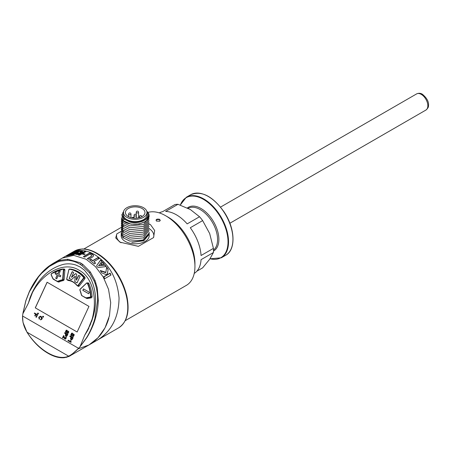 <?xml version="1.0" encoding="UTF-8"?>
<svg xmlns="http://www.w3.org/2000/svg" width="451" height="451" viewBox="0 0 451 451"><rect width="100%" height="100%" fill="white"/><g stroke="black" fill="none" stroke-linecap="round" stroke-linejoin="round"><path stroke-width="0.68" d="M196.856 271.198L202.64 267.855L209.676 259.24L213.419 252.526L201.056 259.663A34.964 20.188 -120 0 1 194.229 273.424M213.419 252.526A34.964 20.188 -120 0 0 213.419 248.383L209.676 233.545L202.64 220.607L190.277 227.744A34.964 20.188 -120 0 1 201.056 255.52L213.419 248.383M202.64 220.607A34.964 20.188 -120 0 0 199.534 216.745L190.407 209.574L177.982 204.303L165.618 211.44A34.964 20.188 -120 0 1 176.397 214.806A34.964 20.188 -120 0 1 187.171 223.882L199.534 216.745M177.982 204.303A34.964 20.188 -120 0 0 174.875 204.579L162.512 211.716A34.964 20.188 -120 0 0 159.271 212.878M121.268 231.324L116.815 233.894A18.649 10.768 180 0 0 121.048 242.762M116.815 233.894L115.71 237.942L119.943 242.164L138.389 246.347L153.56 237.587A18.649 10.768 180 0 0 149.123 228.584M149.151 233.996L149.174 235.743A13.987 8.073 180 0 1 129.826 243.196A13.987 8.073 180 0 1 121.201 235.743L121.291 233.004M125.237 320.667L186.37 285.37A41.374 23.886 -120 0 0 194.939 266.434A41.374 23.886 -120 0 0 165.68 215.758A41.374 23.886 -120 0 0 147.939 212.438M165.68 215.758L168.155 217.185A37.878 21.868 60 0 1 194.939 263.576L194.939 266.434M159.569 219.287L160.268 220.438L159.603 221.204L156.469 221.08C155.572 219.423 156.604 218.825 159.558 219.282L159.569 219.287M149.14 223.933L150.437 224.559L154.67 230.478L153.56 237.587M159.485 221.266L160.06 220.438L159.406 219.564L156.7 219.648L156.119 220.432L156.553 221.12M123.416 212.522L123.416 214.806A11.771 6.799 0 0 0 130.677 221.08A11.771 6.799 0 0 0 146.958 214.806L146.958 212.522A11.771 6.799 0 0 0 139.703 206.242A11.771 6.799 0 0 0 123.416 212.522A11.771 6.799 0 0 0 130.677 218.797A11.771 6.799 0 0 0 146.958 212.522M131.433 217.743A9.792 5.654 0 0 0 144.98 212.522A9.792 5.654 0 0 0 138.942 207.302A9.792 5.654 0 0 0 125.401 212.522A9.792 5.654 0 0 0 131.433 217.743M123.935 236.679L122.824 237.609L121.206 233.906M149.163 234.306L143.807 240.772L131.822 242.373L143.807 240.456L149.163 233.674L149.174 233.037L142.967 240.039L129.826 241.088L122.824 237.615M121.313 227.321L122.824 231.899L129.826 235.377L143.621 234.035L149.067 226.363M121.319 229.238L123.117 234.092L129.826 237.277L143.61 235.941L149.072 228.257M121.206 232.158L122.824 235.704L129.826 239.182L143.593 237.857L149.072 230.19M122.824 235.71L121.206 232.085L121.313 231.104M149.072 232.079L149.157 233.037M123.58 211.395L123.478 218.724L130.136 222.123C138.671 224.277 149.134 219.874 148.137 214.445C148.667 216.689 148.024 218.78 146.203 220.731A13.987 8.073 0 0 0 149.174 215.758A13.987 8.073 0 0 0 147.556 211.987L146.738 211.209M123.489 211.778A12.82 7.402 0 0 0 130.271 221.644A12.82 7.402 0 0 0 144.376 219.97A12.82 7.402 0 0 0 146.891 211.778M124.155 219.366L122.824 220.483C127.052 225.241 140.475 225.618 146.203 220.731M149.129 216.418L145.701 221.441L139.365 223.989L130.976 224.164L122.824 220.483L121.871 214.49M149.067 218.769L143.604 226.43L129.826 227.761L122.824 224.288L121.319 219.676M149.067 216.846L143.621 224.519L129.826 225.861L123.112 222.67L121.319 217.839M149.067 220.652L143.621 228.324L129.826 229.666L122.824 226.188L121.313 221.61M149.067 224.48L143.604 232.141L129.826 233.471L122.824 229.993L121.319 225.387M149.067 222.563L143.615 230.23L129.826 231.572L123.112 228.375L121.319 223.544M91.328 256.281L87.404 258.547L88.627 259.297L92.528 257.047L93.549 255.886L93.002 254.505L89.693 252.949L83.379 256.596L84.664 257.126L89.664 254.234L91.384 255.069L91.784 255.779L91.265 256.506L87.342 258.773M89.022 344.93L97.399 340.099C111.583 331.231 118.805 317.171 119.053 297.925C117.232 278.216 109.086 263.773 94.614 254.589L94.451 254.499C85.865 249.64 77.91 249.245 70.581 253.304L74.308 251.156L81.907 248.997C86.699 248.811 91.745 250.243 97.038 253.287C101.734 256.016 106.194 259.748 110.41 264.483C118.624 273.937 124.11 284.525 126.855 296.234C129.933 311.545 127.182 322.087 118.596 327.866A44.288 25.572 -120 0 0 125.389 292.378A44.288 25.572 -120 0 0 96.452 253.344A44.288 25.572 -120 0 0 74.308 251.156M108.871 318.135C105.252 330.256 98.617 339.197 88.971 344.964L78.051 348.905M104.677 278.707L110.997 275.065L110.1 273.103L103.786 276.751L104.677 278.707M100.703 264.63L104.328 264.038L102.631 262.003L100.703 264.63M96.751 265.549L96.852 265.227C96.542 266.321 97.123 267.071 98.594 267.482L106.188 266.575L105.01 264.923L98.572 265.814L101.949 261.259L100.674 259.956L96.779 265.43M94.287 263.903L95.606 263.142L93.909 261.574L99.09 258.581L97.923 257.611L92.743 260.599L90.967 259.274L89.653 260.035L94.287 263.903M77.065 253.417L80.622 253.71L79.895 254.127L76.552 253.84L75.683 254.341L79.021 254.635L78.373 255.007L79.596 255.232L81.845 253.93L84.269 254.561L85.138 254.06L82.713 253.428L85.91 251.585L84.687 251.359L81.49 253.208L77.938 252.915L77.065 253.417M82.561 251.686L82.437 251.263L80.96 251.207L80.092 251.709L80.966 251.833L79.94 252.712L81.219 252.836L82.561 251.686L82.437 251.263L82.307 251.759L80.938 251.737M71.968 252.904L66.398 256.123L74.003 254.573L80.205 250.993L71.968 252.904L67.464 255.745M101.701 272.827L100.257 270.504L105.838 272.28L106.701 267.003L108.155 269.348L107.214 274.028L105.979 274.529L101.701 272.827M79.742 251.258L74.471 252.171M72.853 252.718L71.895 253.191M78.113 251.545L73.547 254.184L68.597 255.176C71.726 252.966 74.894 251.759 78.113 251.545L73.479 254.437L69.093 255.277M72.825 252.904L74.285 252.848L71.698 253.462L71.032 253.845L72.335 253.53L69.55 254.787L72.628 254.217L74.077 253.761L74.601 253.366L73.913 253.208L75.447 252.972L76.783 251.895L73.603 252.459L75.148 252.374L72.786 253.073M75.148 252.374L74.291 252.791M74.285 252.848L72.335 253.535M72.335 253.53L70.339 254.578M74.212 253.659L73.913 253.208M76.664 252.103L75.137 252.329M72.645 254.076L71.777 253.998L73.18 253.631L72.645 254.076L71.777 253.998M73.18 253.631L72.712 253.817M80.966 251.833L80.351 252.74M82.437 252.16L82.307 251.759M80.96 251.207L80.819 251.726M80.622 253.71L79.776 254.573L76.563 254.37M79.021 254.635L78.874 255.091M84.692 254.319L82.606 253.845L82.713 253.428M85.335 251.917L84.568 251.805L81.372 253.648L78.068 253.445M79.895 254.127L79.776 254.573M76.552 253.84L76.416 254.358M84.687 251.359L84.568 251.805M81.49 253.208L81.372 253.648M77.938 252.915L77.797 253.434M93.515 255.988L92.945 254.73L89.631 253.174L83.576 256.67M91.745 255.875L91.265 256.506M95.415 263.254L93.909 261.574M98.899 258.694L97.867 257.837L92.686 260.83L90.91 259.5L89.805 260.137M101.825 261.422L100.612 260.188L96.802 265.419M105.962 266.597L104.942 265.165L98.572 265.814M104.102 264.072L102.569 262.24L100.827 264.613M100.472 270.842L105.573 272.658L105.827 272.314M106.656 267.285L108.082 269.608L107.411 273.633M110.833 275.155L110.027 273.379L103.877 276.931M73.693 272.477L72.228 271.632L69.127 278.346L71.399 279.659L75.21 276.238L74.77 281.604L77.042 282.918L80.143 276.198L78.677 275.352L76.315 280.06L76.771 274.253L75.599 273.577L71.483 277.269L73.693 272.477M81.783 274.197A33.814 27.269 -75.3 0 0 73.299 269.884L71.833 269.501A33.814 27.269 104.7 0 1 83.717 277.139A0.93 0.75 104.7 0 1 83.689 278.414L78.232 285.545A0.93 0.75 104.7 0 1 77.127 285.646A22.623 18.243 -75.3 0 0 69.003 280.325A22.623 18.243 -75.3 0 0 67.329 279.986A0.93 0.75 104.7 0 1 66.754 278.921L68.794 269.816A0.93 0.75 104.7 0 1 69.691 269.05M77.127 285.646L78.931 286.25A0.93 0.75 -75.3 0 0 78.953 286.255M68.659 280.336A0.93 0.75 -75.3 0 0 68.794 280.37A22.623 18.243 104.7 0 1 69.73 280.533M69.127 278.346L72.346 271.699M71.427 279.631L69.262 278.385M74.77 281.604L75.34 276.271M77.053 282.884L74.9 281.638M76.467 280.144L78.795 275.42M71.63 277.354L75.706 273.639M57.209 275.042L55.727 278.261L56.719 278.836L58.202 275.617L60.316 276.835L60.829 275.719L58.72 274.501L60.203 271.282L59.211 270.707L57.728 273.926L55.614 272.708L55.095 273.825L57.345 275.076L55.231 273.858L55.732 272.776M64.696 269.41A0.93 0.75 -75.3 0 0 64.668 269.405L63.202 269.022A0.93 0.75 104.7 0 1 63.726 269.912L62.993 279.208A0.93 0.75 104.7 0 1 62.277 280.127A22.623 18.243 -75.3 0 0 58.354 281.39A2.097 1.691 104.7 0 1 57.362 281.486A2.097 1.691 104.7 0 1 57.023 281.351L53.489 279.31L56.989 281.103A1.866 1.505 -75.3 0 0 58.168 281.142A22.86 18.435 104.7 0 1 62.131 279.862A0.699 0.564 -75.3 0 0 62.672 279.175L63.405 269.878A0.699 0.564 -75.3 0 0 62.824 269.202A33.583 27.083 -75.3 0 0 51.493 273.74A0.699 0.564 -75.3 0 0 51.222 274.71L52.885 278.402A1.866 1.505 -75.3 0 0 53.472 279.073M56.989 281.103L58.833 281.875A2.097 1.691 -75.3 0 0 59.188 281.914M55.727 278.261L57.345 275.076M56.73 278.803L55.856 278.301M58.202 275.617L60.333 276.801M57.728 273.926L59.329 270.775M89.388 292.282L83.508 288.888L82.826 290.359L88.712 293.753L89.388 292.282M88.717 283.279A0.93 0.75 -75.3 0 0 88.689 283.273L87.223 282.89A0.93 0.75 104.7 0 1 87.657 283.267A33.814 27.269 104.7 0 1 90.939 296.324A0.93 0.75 104.7 0 1 90.206 297.395L86.547 298.021A2.097 1.691 104.7 0 1 85.955 297.998A2.097 1.691 104.7 0 1 85.617 297.857L82.082 295.817L85.577 297.609A1.866 1.505 -75.3 0 0 86.406 297.756L90.065 297.136A0.699 0.564 -75.3 0 0 90.612 296.33A33.583 27.083 -75.3 0 0 87.359 283.363A0.699 0.564 -75.3 0 0 86.53 283.234L80.182 289.283A0.699 0.564 -75.3 0 0 79.99 290.173A22.86 18.435 104.7 0 1 81.355 294.526A1.866 1.505 -75.3 0 0 82.065 295.58M85.577 297.609L87.421 298.382A2.097 1.691 -75.3 0 0 88.013 298.404L91.243 297.852M82.826 290.359L83.627 288.956M88.723 293.719L82.961 290.393M40.522 319.849L41.96 318.97L42.123 318.04L41.075 316.461L40.387 316.185L38.786 317.188L39.175 319.195L39.378 316.946L40.855 316.794L41.65 318.694L40.551 319.404L40.697 319.883L42.09 319.004L42.259 318.079L41.21 316.495L40.522 316.219M39.175 319.195L39.558 318.885L39.231 317.448L39.513 316.98L40.985 316.833M35.071 315.954L35.849 314.262L36.943 314.894L35.928 317.104L36.373 317.318L37.557 314.747L34.456 313L34.293 313.36L35.539 314.082L34.761 315.773L35.206 315.988L35.967 314.33M71.269 339.823L71.906 339.778L73.192 337.669L70.091 335.922L69.826 336.491L70.987 337.162L70.457 338.977L71.202 339.812L71.777 339.744L73.192 337.669M65.136 338.583L63.636 335.544L62.469 337.748L62.914 337.962L63.58 336.531M64.995 339.09L65.683 338.983L66.269 337.528L65.767 336.7L65.384 338.504L65 338.549L63.709 335.583M66.1 332.691L68.462 332.015M66.201 330.188L67.075 330.301L66.201 330.188L65.389 331.925L66.489 332.629L68.326 331.981L67.244 333.261L67.943 333.34L68.721 331.773L67.723 331.085L67.024 331.648L65.795 331.71L67.205 330.335L66.336 330.222L67.205 330.335L65.931 331.744L66.229 332.128M67.244 333.261L68.078 333.379L67.379 333.295L68.078 333.379L68.856 331.806L67.853 331.119M67.723 331.085L68.191 331.068M35.274 307.841L47.096 282.23L88.96 306.398L77.144 332.009L35.274 307.841L77.149 331.992M22.854 313.778L22.55 315.993L78.57 348.335L80.007 346.774L84.681 335.251L90.059 325.222C98.487 304.042 94.462 278.098 78.998 270.177C64.234 260.785 42.783 272.675 32.427 292.637L28.283 303.41L22.854 313.778L25.854 300.727L29.332 291.707C31.846 286.193 34.896 281.136 38.487 276.542L41.503 272.973C44.215 270.025 46.865 267.629 49.435 265.797L57.424 261.276L60.271 260.283L67.723 259.235L80.193 262.736L82.696 264.32L90.33 271.992L95.065 280.618L97.236 287.851L98.295 300.654C97.968 306.979 97.489 310.998 95.33 318.643C93.707 324.669 89.884 332.866 86.733 337.754L80.064 346.712L86.581 337.675C90.127 331.851 92.895 325.464 94.873 318.507L97.585 300.648C97.749 294.689 96.903 288.928 95.043 283.363L94.169 281.063L89.45 272.799L81.969 265.571L82.696 264.32M64.482 269.179L63.901 269.027A1.167 0.941 104.7 0 1 64.865 270.16L64.132 279.451A1.167 0.941 104.7 0 1 63.23 280.601A22.392 18.057 104.7 0 0 59.352 281.852A2.328 1.877 104.7 0 1 58.252 281.96A2.328 1.877 104.7 0 1 57.875 281.807L57.283 281.463M63.901 269.027A34.045 27.455 -75.3 0 0 63.467 269.089M70.226 269.14A1.167 0.941 104.7 0 1 70.7 269.072A34.045 27.455 -75.3 0 1 72.836 269.523A34.045 27.455 -75.3 0 1 84.805 277.213A1.167 0.941 104.7 0 1 84.771 278.808L79.314 285.94A1.167 0.941 104.7 0 1 77.933 286.064L78.846 286.306M72.667 281.836A22.392 18.057 104.7 0 0 69.888 280.798A22.392 18.057 104.7 0 0 68.231 280.466A1.167 0.941 104.7 0 1 67.656 280.077M87.624 282.997A1.167 0.941 104.7 0 1 88.774 283.386A34.045 27.455 -75.3 0 1 92.077 296.527A1.167 0.941 104.7 0 1 91.158 297.874L87.5 298.494A2.328 1.877 104.7 0 1 86.84 298.466A2.328 1.877 104.7 0 1 86.462 298.314L85.87 297.97M66.111 336.333L66.714 336.311L67.887 334.433L64.786 332.686L64.549 333.193L65.711 333.864L65.26 335.51L66.579 336.271L67.887 334.433M71.416 335.854L73.879 335.003M71.579 335.24L71.297 334.839L72.662 333.238L71.777 333.159M72.583 336.423L73.293 336.474L74.156 334.721L73.163 334.022L72.425 334.676L71.162 334.805L72.532 333.204L71.641 333.126L70.739 335.059L71.839 335.775L73.75 334.969L72.583 336.423L73.428 336.508L72.718 336.457L73.428 336.508L74.291 334.755L73.299 334.056M73.163 334.022L73.66 333.988M68.157 340.155L67.932 340.646L71.044 342.405L70.959 340.697L70.627 340.505L70.553 341.537L68.157 340.155L70.542 341.492M37.884 314.082L38.482 313.795L38.284 313.124L37.427 313.372L37.884 314.082M42.997 317.233L43.595 316.946L43.381 316.264L42.557 316.534L42.997 317.233M27.083 332.252L27.083 332.252C38.329 350.213 57.333 361.189 68.575 356.205C71.737 354.571 75.069 351.949 78.57 348.335L70.328 355.721L69.042 356.391L27.083 332.252C23.83 326.913 22.319 321.495 22.55 315.993L22.978 322.318L27.026 332.297C33.126 341.802 40.218 348.854 48.308 353.449C54.086 356.758 59.431 358.173 64.335 357.694L69.02 356.403L68.575 356.205M68.997 356.414L66.021 357.412M73.626 269.743A34.045 27.455 -75.3 0 0 72.29 269.489A1.167 0.941 -75.3 0 0 71.912 269.518M81.969 265.571L80.526 264.596C76.394 261.952 72.053 260.531 67.509 260.317L60.208 261.152L57.407 262.059L49.497 266.349L41.593 273.317L38.577 276.807L29.377 291.78L25.876 300.744L22.866 313.693M91.643 321.428L93.239 316.348L87.421 330.865L84.681 335.251M112.372 324.867C108.482 331.457 103.493 336.531 97.405 340.105M66.579 256.219L70.587 253.31M73.552 251.889L79.269 250.587M53.117 263.395L62.261 258.113L73.739 255.351L86.158 259.291L95.42 266.614L103.2 276.925L108.528 289.294L110.698 302.655L109.463 315.796L105.049 327.792L98.014 337.731L88.971 344.964L69.02 356.403M93.239 316.348C97.174 302.226 96.142 289.226 90.138 277.348L84.45 270.16L80.222 267.026L75.909 265.047C71.929 263.728 67.825 263.485 63.591 264.32C49.965 267.95 39.508 277.359 32.218 292.547L30.24 297.147L32.427 292.637M28.283 303.41L30.24 297.147M47.152 282.264L35.341 307.858M66.167 332.714L66.624 332.663M67.994 331.609L68.326 331.981M66.162 332.116L65.931 331.744M66.573 330.684L66.968 330.842M66.556 335.753L65.654 335.234L66.043 334.056L67.188 334.715L66.235 335.786M66.686 335.786L65.784 335.268L66.179 334.09M66.179 336.35L66.714 336.311M67.751 334.4L64.786 332.686M62.785 337.929L63.518 336.333L64.138 338.205L65.124 339.096L66.167 338.295M66.038 338.261L65.767 336.7M65.384 338.504L65.074 338.566M71.483 335.877L71.974 335.809M73.428 334.58L73.75 334.969M71.512 335.228L71.297 334.839M72.019 333.65L72.402 333.802M71.771 339.175L70.869 338.656L71.32 337.348L72.464 338.013L71.427 339.225M71.906 339.208L71.004 338.69L71.45 337.387M73.056 337.636L70.091 335.922M71.049 342.072L70.959 340.697M70.824 340.663L70.491 340.471M36.238 317.284L37.557 314.747M37.427 314.708L34.456 313M37.54 313.417L38.093 313.174L38.245 313.699L37.788 313.924L37.54 313.417L38.222 313.208M37.923 313.958L37.67 313.451M38.093 313.174L37.743 313.293M37.754 314.048L38.47 313.811M38.346 313.761L38.155 313.09L37.506 313.203M40.477 316.653L40.855 316.794M42.901 317.025L42.704 316.546L43.178 316.382L42.952 317.042M42.704 316.546L43.307 316.416M43.037 317.064L42.839 316.585M42.862 317.2L43.584 316.963M43.459 316.912L43.245 316.23L42.625 316.382M229.886 223.239L425.913 110.061A9.324 5.384 -120 0 0 427.345 102.591A9.324 5.384 -120 0 0 421.257 94.372A9.324 5.384 -120 0 0 416.594 93.915L220.562 207.088M213.481 250.108A24.478 14.133 -120 0 0 212.021 221.7A24.478 14.133 -120 0 0 188.106 208.334M213.475 251.083A25.233 14.567 -120 0 0 213.193 221.069A25.233 14.567 -120 0 0 187.39 207.973M210.019 258.744A34.659 20.013 -120 0 0 221.385 218.656A34.659 20.013 -120 0 0 180.344 205.087M225.692 255.272C236.121 249.865 235.208 228.381 224.158 212.021C212.725 196.162 201.586 190.39 190.728 194.708A34.964 20.188 -120 0 1 225.692 214.896A34.964 20.188 -120 0 1 225.692 255.272L221.306 257.803A34.964 20.188 -120 0 0 221.306 217.427A34.964 20.188 -120 0 0 186.342 197.239L180.253 205.053M159.406 219.564L159.558 219.282M130.97 214.084A1.167 1.167 0 0 0 130.08 212.951A1.167 1.167 0 0 0 128.642 214.084A1.167 0.671 0 0 0 129.358 214.71A1.167 0.671 0 0 0 130.97 214.084L130.97 217.624M141.738 216.666L141.738 216.722A1.167 0.671 0 0 0 141.738 216.666A1.167 1.167 0 0 0 140.842 215.533A1.167 1.167 0 0 0 139.404 216.666A1.167 0.671 0 0 0 140.126 217.286A1.167 0.671 0 0 0 140.346 217.326M136.349 212.009A1.167 0.671 0 0 0 136.258 212.269A1.167 0.671 0 0 0 137.194 212.928A1.167 0.671 0 0 0 138.502 212.528A1.167 0.671 0 0 0 138.592 212.269L138.592 217.822M134.026 215.375A1.167 0.671 0 0 0 134.742 215.995A1.167 0.671 0 0 0 136.354 215.375A1.167 1.167 0 0 0 135.463 214.242A1.167 1.167 0 0 0 134.026 215.375L134.026 218.019M123.935 230.968L122.824 231.904M123.935 225.263L122.824 226.193M83.441 277.275A33.583 27.083 -75.3 0 0 69.533 269.247A0.699 0.564 -75.3 0 0 68.845 269.822L66.804 278.921A0.699 0.564 -75.3 0 0 67.233 279.721A22.86 18.435 104.7 0 1 77.138 285.438A0.699 0.564 -75.3 0 0 77.967 285.365L83.418 278.233A0.699 0.564 -75.3 0 0 83.441 277.275L84.957 277.466M68.794 269.816L69.702 269.05A33.814 27.269 104.7 0 1 71.833 269.501L69.533 269.247M84.833 278.718L83.418 278.233M79.387 285.849L77.967 285.365M68.794 280.37L67.233 279.721M69.003 280.325C72.16 281.165 74.855 282.935 77.087 285.624L77.138 285.438M68.727 280.359L67.255 279.975L66.714 278.91L68.845 269.822M51.493 273.74L51.544 273.577A33.814 27.269 104.7 0 1 62.898 269.016M64.859 270.211L63.405 269.878M64.127 279.502L62.672 279.175M63.563 280.466L62.131 279.862M59.633 281.723L58.168 281.142M53.472 279.299A2.097 1.691 104.7 0 1 52.852 278.566L52.885 278.402M52.812 278.481L51.222 274.71M51.155 274.783A0.93 0.75 104.7 0 1 51.47 273.639M62.824 269.202L51.493 273.582L51.143 274.839L52.806 278.532L57.001 281.339M82.065 295.805A2.097 1.691 104.7 0 1 81.304 294.638A22.623 18.243 -75.3 0 0 79.951 290.331L80.154 289.147L86.491 283.149M88.87 283.589L87.359 283.363M80.182 289.283L86.553 283.093A0.93 0.75 104.7 0 1 87.223 282.89L86.53 283.234M92.077 296.623L90.612 296.33M91.502 297.739L90.065 297.136M88.013 298.404L86.406 297.756M85.577 297.835L82.082 295.817L81.355 294.526M79.917 290.241A0.93 0.75 104.7 0 1 80.143 289.204M81.304 294.638L79.99 290.173M57.875 281.807L58.658 282.01M70.7 269.072L72.29 269.489M86.462 298.314L87.252 298.517M95.043 283.363L95.928 282.997M94.169 281.063L95.065 280.618M89.45 272.799L90.33 271.992M80.526 264.596L81.186 263.333M67.509 260.317L67.723 259.235M60.208 261.152L60.271 260.283M57.407 262.059L57.424 261.276M97.585 300.648L98.295 300.654M94.873 318.507L95.33 318.643M49.497 266.349L49.435 265.797L49.497 266.349M41.593 273.317L41.503 272.973L41.593 273.317M416.594 93.915C418.646 92.985 420.591 93.098 422.418 94.259C427.069 98.171 429.076 102.084 428.45 105.996C428.557 107.158 427.711 108.511 425.913 110.061M221.306 257.803L209.974 258.812M190.728 194.708L186.342 197.239M121.296 227.389L83.863 249.003M128.642 214.084L128.642 216.722M134.065 218.137A1.167 1.167 0 0 0 131.968 217.861M139.404 216.666L139.404 217.624M138.592 212.269A1.167 1.167 0 0 0 136.478 211.587A1.167 1.167 0 0 0 136.258 212.269L136.258 214.913M136.354 215.375L136.354 218.132M62.261 258.113L70.581 253.304M80.853 252.34L80.988 251.833M69.888 280.798L71.461 281.21M87.421 330.865L88.875 328.035M97.923 339.795L118.596 327.866M53.133 263.384L49.413 265.808C43.82 270.188 44.683 269.833 43.397 270.966L38.442 276.559L35.477 280.629L29.287 291.712L25.825 300.721L22.945 313.135"/></g></svg>
